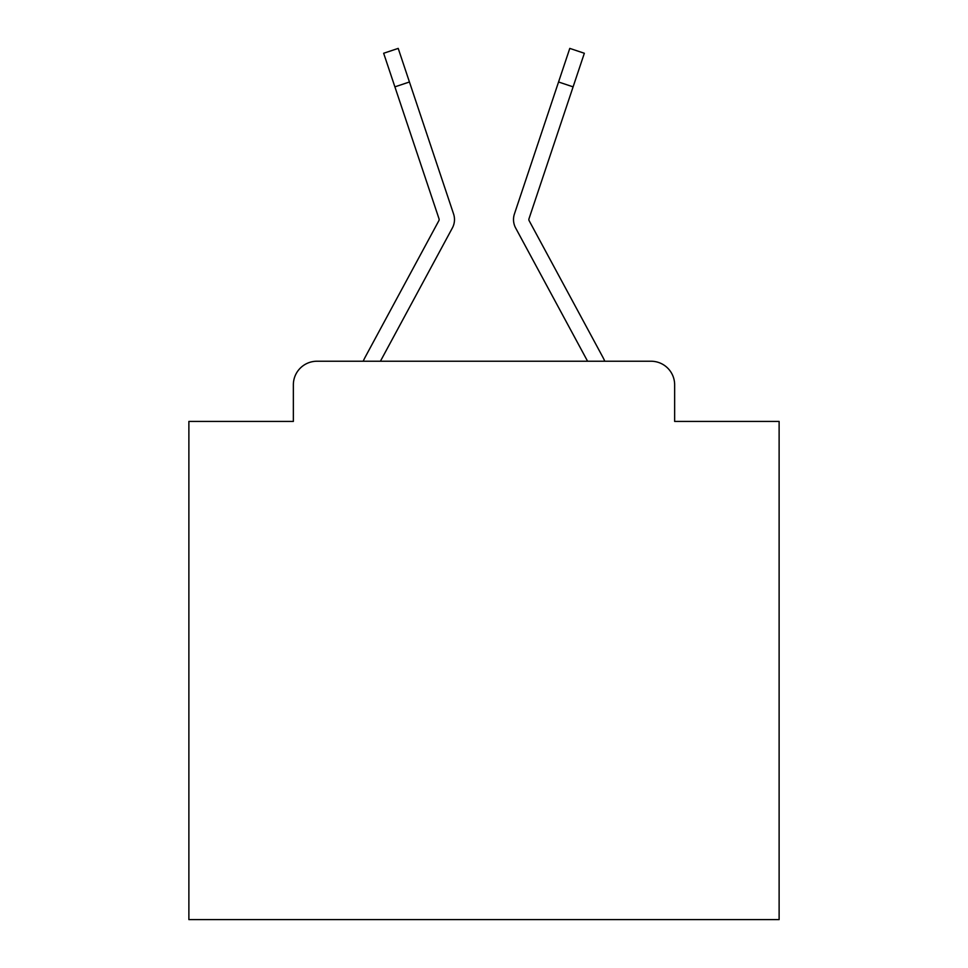 <?xml version="1.0" encoding="UTF-8"?>
<svg xmlns="http://www.w3.org/2000/svg" width="968" height="968" viewBox="0 0 968 968"><rect width="100%" height="100%" fill="white"/><g stroke="black" fill="none" stroke-linecap="round" stroke-linejoin="round"><path stroke-width="1.45" d="M293.352 384.841L293.352 421.431L293.352 384.841A23.607 23.607 0 0 1 316.959 361.233L363.206 361.233A59.024 59.024 0 0 1 365.372 356.793L438.855 220.692A2.359 2.359 0 0 0 439.024 218.816L383.655 53.264L398.211 48.4L409.44 81.99L394.896 86.854M674.648 421.431L674.648 384.841L674.648 421.431L779.119 421.431L779.119 919.6L188.881 919.6L188.881 421.431L293.352 421.431M674.648 384.841A23.607 23.607 0 0 0 651.04 361.233L316.959 361.233M436.096 258.105L380.412 361.233L436.096 258.105L380.412 361.233L436.096 258.105L380.412 361.233L436.096 258.105L380.412 361.233L436.096 258.105L380.412 361.233L436.096 258.105L380.412 361.233L436.096 258.105L380.412 361.233L436.096 258.105L380.412 361.233L436.096 258.105L380.412 361.233L436.096 258.105L380.412 361.233L436.096 258.105L380.412 361.233L436.096 258.105L380.412 361.233L436.096 258.105L380.412 361.233L436.096 258.105L380.412 361.233L436.096 258.105L380.412 361.233L587.588 361.233L531.904 258.105M529.145 220.692A2.359 2.359 0 0 1 528.855 219.567A2.359 2.359 0 0 0 529.145 220.692A2.359 2.359 0 0 1 528.855 219.567A2.359 2.359 0 0 0 529.145 220.692A2.359 2.359 0 0 1 528.855 219.567A2.359 2.359 0 0 0 529.145 220.692A2.359 2.359 0 0 1 528.855 219.567A2.359 2.359 0 0 0 529.145 220.692A2.359 2.359 0 0 1 528.855 219.567A2.359 2.359 0 0 0 529.145 220.692A2.359 2.359 0 0 1 528.855 219.567A2.359 2.359 0 0 0 529.145 220.692L602.628 356.793A59.024 59.024 0 0 1 604.794 361.233L651.04 361.233M380.412 361.233L452.358 227.988A17.702 17.702 0 0 0 453.569 213.952L409.44 81.99M587.588 361.233L515.641 227.988A17.702 17.702 0 0 1 514.431 213.952L569.789 48.4L584.345 53.264L569.789 48.4L584.345 53.264L569.789 48.4L584.345 53.264L569.789 48.4L584.345 53.264L569.789 48.4L584.345 53.264L569.789 48.4L584.345 53.264L569.789 48.4L584.345 53.264L569.789 48.4L584.345 53.264L569.789 48.4L584.345 53.264L569.789 48.4L584.345 53.264L569.789 48.4L584.345 53.264L569.789 48.4L584.345 53.264L569.789 48.4L584.345 53.264L569.789 48.4L584.345 53.264L569.789 48.4L584.345 53.264L569.789 48.4L584.345 53.264L569.789 48.4L584.345 53.264L569.789 48.4L584.345 53.264L569.789 48.4L584.345 53.264L569.789 48.4L584.345 53.264L569.789 48.4L584.345 53.264L569.789 48.4L584.345 53.264L569.789 48.4L584.345 53.264L569.789 48.4L584.345 53.264L573.104 86.854L558.56 81.99M528.976 218.816A2.359 2.359 0 0 0 528.855 219.567A2.359 2.359 0 0 1 528.976 218.816A2.359 2.359 0 0 0 528.855 219.567A2.359 2.359 0 0 1 528.976 218.816A2.359 2.359 0 0 0 528.855 219.567A2.359 2.359 0 0 1 528.976 218.816A2.359 2.359 0 0 0 528.855 219.567A2.359 2.359 0 0 1 528.976 218.816A2.359 2.359 0 0 0 528.855 219.567A2.359 2.359 0 0 1 528.976 218.816A2.359 2.359 0 0 0 528.855 219.567A2.359 2.359 0 0 1 528.976 218.816A2.359 2.359 0 0 0 528.855 219.567A2.359 2.359 0 0 1 528.976 218.816A2.359 2.359 0 0 0 528.855 219.567A2.359 2.359 0 0 1 528.976 218.816A2.359 2.359 0 0 0 528.855 219.567A2.359 2.359 0 0 1 528.976 218.816A2.359 2.359 0 0 0 528.855 219.567A2.359 2.359 0 0 1 528.976 218.816A2.359 2.359 0 0 0 528.855 219.567A2.359 2.359 0 0 1 528.976 218.816A2.359 2.359 0 0 0 528.855 219.567A2.359 2.359 0 0 1 528.976 218.816A2.359 2.359 0 0 0 528.855 219.567A2.359 2.359 0 0 1 528.976 218.816A2.359 2.359 0 0 0 528.855 219.567A2.359 2.359 0 0 1 528.976 218.816A2.359 2.359 0 0 0 528.855 219.567A2.359 2.359 0 0 1 528.976 218.816L573.104 86.854M438.855 220.692A2.359 2.359 0 0 0 439.024 218.816A2.359 2.359 0 0 1 439.145 219.567A2.359 2.359 0 0 0 439.024 218.816A2.359 2.359 0 0 1 439.145 219.567A2.359 2.359 0 0 0 439.024 218.816A2.359 2.359 0 0 1 439.145 219.567A2.359 2.359 0 0 0 439.024 218.816A2.359 2.359 0 0 1 438.855 220.692A2.359 2.359 0 0 0 439.145 219.567A2.359 2.359 0 0 1 438.855 220.692A2.359 2.359 0 0 0 439.145 219.567A2.359 2.359 0 0 1 438.855 220.692A2.359 2.359 0 0 0 439.145 219.567A2.359 2.359 0 0 1 438.855 220.692M584.345 53.264L569.789 48.4"/></g></svg>
